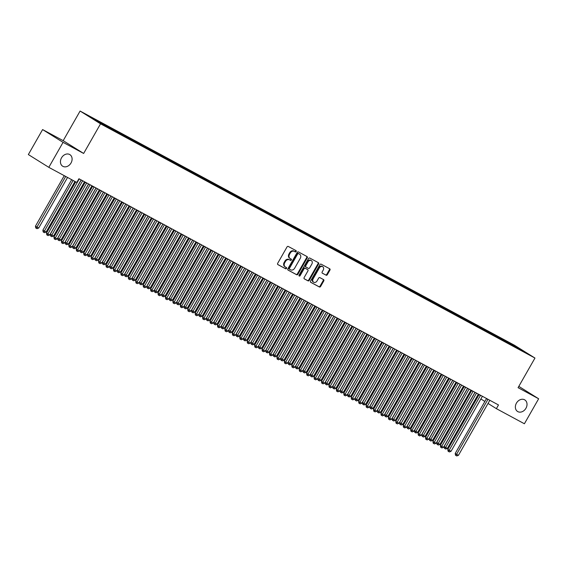 <?xml version="1.0" encoding="UTF-8"?>
<svg xmlns="http://www.w3.org/2000/svg" width="567" height="567" viewBox="0 0 567 567"><rect width="100%" height="100%" fill="white"/><g stroke="black" fill="none" stroke-linecap="round" stroke-linejoin="round"><path stroke-width="0.85" d="M296.165 251.535A0.73 0.581 122 0 0 296.017 250.621L288.263 246.447A1.049 0.829 122 0 0 287.015 246.964L277.688 263.315A1.049 0.829 122 0 0 277.901 264.619L285.648 268.793A0.73 0.581 122 0 0 286.378 267.525L285.371 266.986A3.352 2.651 122 0 1 285.258 266.915A3.352 2.651 122 0 1 284.698 262.819L285.477 261.458A3.352 2.651 122 0 1 289.468 259.806L290.474 260.345A0.73 0.581 122 0 0 291.197 259.076L290.191 258.531A3.352 2.651 122 0 1 290.077 258.467A3.352 2.651 122 0 1 289.517 254.37L290.297 253.002A3.352 2.651 122 0 1 294.287 251.358L295.294 251.897A0.73 0.581 122 0 0 296.165 251.535M289.964 258.389L289.638 258.191A3.352 2.651 122 0 1 289.524 258.12A3.352 2.651 122 0 1 288.964 254.023L289.744 252.662A3.352 2.651 122 0 1 293.734 251.011L294.741 251.55A0.73 0.581 122 0 0 295.613 250.408M277.717 264.47L285.095 268.453A0.73 0.581 122 0 0 285.974 267.305M285.144 266.844L284.818 266.639A3.352 2.651 122 0 1 284.705 266.568A3.352 2.651 122 0 1 284.145 262.471L284.925 261.111A3.352 2.651 122 0 1 288.915 259.459L289.921 259.998A0.73 0.581 122 0 0 290.793 258.857M516.438 403.137A6.825 5.401 122 0 0 517.579 411.486A6.825 5.401 122 0 0 525.949 408.261A6.825 5.401 122 0 0 524.808 399.912A6.825 5.401 122 0 0 516.438 403.137M61.512 157.853A6.825 5.401 122 0 0 62.654 166.202A6.825 5.401 122 0 0 71.024 162.984A6.825 5.401 122 0 0 69.883 154.628A6.825 5.401 122 0 0 61.512 157.853M326.082 275.208A1.049 0.829 122 0 0 327.329 274.69L329.944 270.105A1.049 0.829 122 0 0 329.732 268.801L321.128 264.165A1.049 0.829 122 0 0 319.88 264.676L310.553 281.034A1.049 0.829 122 0 0 310.759 282.338L319.37 286.973A1.049 0.829 122 0 0 320.617 286.463L323.778 280.92A1.049 0.829 122 0 0 323.566 279.616L319.88 277.632A1.049 0.829 122 0 0 318.633 278.142L317.066 280.892A2.8 2.218 122 0 1 313.629 282.217A2.8 2.218 122 0 1 313.161 278.787L319.306 268.021A2.8 2.218 122 0 1 322.743 266.703A2.8 2.218 122 0 1 323.211 270.126L322.184 271.919A1.049 0.829 122 0 0 322.396 273.223L325.529 274.86A1.049 0.829 122 0 0 326.776 274.35L329.392 269.757A1.049 0.829 122 0 0 329.363 268.602M498.492 404.958L78.933 178.747L76.821 182.454L48.812 167.343L63.065 142.352L83.647 153.451L100.543 123.826L534.964 358.053L518.068 387.672L538.65 398.771L524.397 423.762L496.38 408.658L498.492 404.958M307.257 257.872A1.049 0.829 122 0 0 307.052 256.575L298.44 251.932A1.049 0.829 122 0 0 297.193 252.45L287.866 268.801A1.049 0.829 122 0 0 288.079 270.105L296.683 274.747A1.049 0.829 122 0 0 297.93 274.23L307.257 257.872L306.704 257.531A1.049 0.829 122 0 0 306.676 256.376M309.78 258.049L318.392 262.691A1.049 0.829 122 0 1 318.604 263.988L309.27 280.346A1.049 0.829 122 0 1 308.023 280.863L304.344 278.872A1.049 0.829 122 0 1 304.132 277.575L307.916 270.941A1.049 0.829 122 0 0 307.704 269.637L305.259 268.319A1.049 0.829 122 0 0 304.011 268.836L300.071 275.739A0.73 0.581 122 0 1 299.05 275.193L308.533 258.566A1.049 0.829 122 0 1 309.78 258.049M100.543 123.826L80.089 111.047L514.503 345.268L534.964 358.053M98.786 122.373L99.182 121.685L88.509 116.1L107.163 127.051L518.21 348.677M99.182 121.685L104.115 124.513L104.13 125.25M106.185 126.441L106.61 125.69L104.115 124.513M106.61 125.69L111.543 128.518L111.557 129.255M113.613 130.445L114.045 129.701L111.543 128.518M114.045 129.701L118.978 132.529L118.992 133.266M121.047 134.457L121.473 133.706L118.978 132.529M121.473 133.706L126.406 136.534L126.42 137.271M128.475 138.461L128.9 137.71L126.406 136.534M128.9 137.71L133.84 140.538L133.855 141.275M135.91 142.466L136.335 141.715L133.84 140.538M136.335 141.715L141.268 144.55L141.282 145.287M143.338 146.477L143.763 145.726L141.268 144.55M143.763 145.726L148.703 148.554L148.717 149.291M150.765 150.482L151.198 149.731L148.703 148.554M151.198 149.731L156.131 152.558L156.145 153.296M158.2 154.486L158.625 153.735L156.131 152.558M158.625 153.735L163.565 156.563L163.579 157.3M165.628 158.491L166.06 157.746L163.565 156.563M166.06 157.746L170.993 160.574L171.007 161.311M173.063 162.502L173.488 161.751L170.993 160.574M173.488 161.751L178.428 164.579L178.442 165.316M180.49 166.507L180.923 165.755L178.428 164.579M180.923 165.755L185.856 168.583L185.87 169.32M187.925 170.511L188.35 169.767L185.856 168.583M188.35 169.767L193.29 172.595L193.304 173.332M195.353 174.523L195.785 173.771L193.29 172.595M195.785 173.771L200.718 176.599L200.732 177.336M202.788 178.527L203.213 177.776L200.718 176.599M203.213 177.776L208.146 180.604L208.167 181.341M210.215 182.531L210.648 181.78L208.146 180.604M210.648 181.78L215.58 184.615L215.595 185.345M217.65 186.543L218.075 185.792L215.58 184.615M218.075 185.792L223.008 188.62L223.022 189.357M225.078 190.547L225.51 189.796L223.008 188.62M225.51 189.796L230.443 192.624L230.457 193.361M232.513 194.552L232.938 193.801L230.443 192.624M232.938 193.801L237.871 196.629L237.885 197.366M239.94 198.556L240.365 197.812L237.871 196.629M240.365 197.812L245.305 200.64L245.32 201.377M247.375 202.568L247.8 201.817L245.305 200.64M247.8 201.817L252.733 204.644L252.747 205.382M254.803 206.572L255.228 205.821L252.733 204.644M255.228 205.821L260.168 208.649L260.182 209.386M262.23 210.577L262.663 209.825L260.168 208.649M262.663 209.825L267.596 212.66L267.61 213.398M269.665 214.588L270.09 213.837L267.596 212.66M270.09 213.837L275.03 216.665L275.045 217.402M277.093 218.593L277.525 217.841L275.03 216.665M277.525 217.841L282.458 220.669L282.472 221.406M284.528 222.597L284.953 221.846L282.458 220.669M284.953 221.846L289.893 224.681L289.907 225.411M291.955 226.609L292.388 225.857L289.893 224.681M292.388 225.857L297.321 228.685L297.335 229.422M299.39 230.613L299.815 229.862L297.321 228.685M299.815 229.862L304.755 232.69L304.77 233.427M306.818 234.618L307.25 233.866L304.755 232.69M307.25 233.866L312.183 236.694L312.197 237.431M314.253 238.622L314.678 237.878L312.183 236.694M314.678 237.878L319.611 240.706L319.632 241.443M321.68 242.633L322.113 241.882L319.611 240.706M322.113 241.882L327.046 244.71L327.06 245.447M329.115 246.638L329.54 245.887L327.046 244.71M329.54 245.887L334.473 248.715L334.487 249.452M336.543 250.642L336.975 249.891L334.473 248.715M336.975 249.891L341.908 252.726L341.922 253.463M343.978 254.654L344.403 253.903L341.908 252.726M344.403 253.903L349.336 256.731L349.35 257.468M351.405 258.658L351.831 257.907L349.336 256.731M351.831 257.907L356.771 260.735L356.785 261.472M358.84 262.663L359.265 261.911L356.771 260.735M359.265 261.911L364.198 264.739L364.212 265.476M366.268 266.667L366.693 265.923L364.198 264.739M366.693 265.923L371.633 268.751L371.647 269.488M373.696 270.679L374.128 269.927L371.633 268.751M374.128 269.927L379.061 272.755L379.075 273.492M381.13 274.683L381.556 273.932L379.061 272.755M381.556 273.932L386.496 276.76L386.51 277.497M388.558 278.688L388.99 277.936L386.496 276.76M388.99 277.936L393.923 280.771L393.937 281.508M395.993 282.699L396.418 281.948L393.923 280.771M396.418 281.948L401.358 284.776L401.372 285.513M403.421 286.704L403.853 285.952L401.358 284.776M403.853 285.952L408.786 288.78L408.8 289.517M410.855 290.708L411.281 289.957L408.786 288.78M411.281 289.957L416.221 292.792L416.235 293.522M418.283 294.72L418.715 293.968L416.221 292.792M418.715 293.968L423.648 296.796L423.662 297.533M425.718 298.724L426.143 297.973L423.648 296.796M426.143 297.973L431.076 300.801L431.097 301.538M433.145 302.728L433.578 301.977L431.076 300.801M433.578 301.977L438.511 304.805L438.525 305.542M440.58 306.733L441.006 305.989L438.511 304.805M441.006 305.989L445.938 308.817L445.953 309.554M448.008 310.744L448.44 309.993L445.938 308.817M448.44 309.993L453.373 312.821L453.387 313.558M455.443 314.749L455.868 313.998L453.373 312.821M455.868 313.998L460.801 316.825L460.815 317.563M462.87 318.753L463.296 318.002L460.801 316.825M463.296 318.002L468.236 320.837L468.25 321.574M470.305 322.765L470.73 322.013L468.236 320.837M470.73 322.013L475.663 324.841L475.678 325.578M477.733 326.769L478.158 326.018L475.663 324.841M478.158 326.018L483.098 328.846L483.112 329.583M485.168 330.774L485.593 330.022L483.098 328.846M485.593 330.022L490.526 332.85L490.54 333.587M492.595 334.778L493.021 334.034L490.526 332.85M493.021 334.034L497.961 336.862L497.975 337.599M500.023 338.79L500.455 338.038L497.961 336.862M500.455 338.038L505.388 340.866L505.403 341.603M507.458 342.794L507.883 342.043L505.388 340.866M507.883 342.043L518.025 347.677L526.537 353L518.366 348.592M509.846 343.269L509.868 344.176M518.025 347.677L517.508 348.301M502.419 339.264L502.433 340.172M494.984 335.26L495.005 336.167M487.556 331.248L487.57 332.156M480.121 327.244L480.143 328.151M472.694 323.24L472.708 324.147M465.259 319.228L465.28 320.135M457.831 315.224L457.845 316.131M450.404 311.219L450.418 312.126M442.969 307.215L442.99 308.115M435.541 303.203L435.555 304.11M428.106 299.199L428.128 300.106M420.679 295.194L420.693 296.102M413.244 291.183L413.265 292.09M405.816 287.178L405.83 288.086M398.381 283.174L398.403 284.081M390.954 279.17L390.968 280.07M383.519 275.158L383.54 276.065M376.091 271.154L376.105 272.061M368.656 267.149L368.678 268.056M361.229 263.138L361.243 264.045M353.794 259.133L353.815 260.04M346.366 255.129L346.38 256.036M338.931 251.117L338.953 252.024M331.504 247.113L331.525 248.02M324.076 243.108L324.09 244.016M316.641 239.104L316.662 240.004M309.213 235.092L309.228 236M301.779 231.088L301.8 231.995M294.351 227.083L294.365 227.991M286.916 223.072L286.937 223.979M279.488 219.068L279.503 219.975M272.054 215.063L272.075 215.97M264.626 211.052L264.64 211.959M257.191 207.047L257.212 207.954M249.763 203.043L249.778 203.95M242.329 199.038L242.35 199.945M234.901 195.027L234.915 195.934M227.466 191.022L227.487 191.93M220.039 187.018L220.06 187.925M212.611 183.006L212.625 183.914M205.176 179.002L205.197 179.909M197.748 174.997L197.763 175.905M190.314 170.993L190.335 171.893M182.886 166.981L182.9 167.889M175.451 162.977L175.472 163.884M168.023 158.973L168.038 159.88M160.589 154.961L160.61 155.868M153.161 150.957L153.175 151.864M145.726 146.952L145.747 147.859M138.298 142.941L138.313 143.848M130.864 138.936L130.885 139.843M123.436 134.932L123.45 135.839M116.001 130.927L116.022 131.827M108.573 126.916L108.595 127.823M101.146 122.911L101.16 123.649M476.975 396.539L477.697 396.992M480.873 398.97L484.863 401.464M488.038 403.449L496.38 408.658M538.65 398.771L518.805 386.375M83.647 153.451L63.192 140.666L42.603 129.574L63.065 142.352M42.603 129.574L28.35 154.564L48.812 167.343M63.192 140.666L80.089 111.047M96.681 120.509L96.695 121.218M287.894 269.956L296.13 274.4A1.049 0.829 122 0 0 297.377 273.882L306.704 257.531M298.518 253.633A0.73 0.581 122 0 0 297.647 253.995L289.453 268.354A0.73 0.581 122 0 0 289.602 269.268L290.658 269.835A3.352 2.651 122 0 0 294.656 268.184L300.255 258.375A3.352 2.651 122 0 0 299.695 254.271A3.352 2.651 122 0 0 299.574 254.207L297.966 253.293A0.73 0.581 122 0 0 297.094 253.655L297.647 253.995M289.553 269.233L289.05 268.921A0.73 0.581 122 0 1 288.901 268.007L297.094 253.655M299.248 254.002A3.352 2.651 122 0 0 299.142 253.931A3.352 2.651 122 0 0 299.022 253.86L299.574 254.207M297.966 253.293L299.022 253.86M304.16 278.73L307.47 280.516A1.049 0.829 122 0 0 308.717 279.999L318.052 263.641A1.049 0.829 122 0 0 318.023 262.486M307.222 269.339A1.049 0.829 122 0 0 307.151 269.29L304.706 267.971A1.049 0.829 122 0 0 303.458 268.489L299.518 275.392L300.071 275.739M298.965 275.81A0.73 0.581 122 0 0 299.518 275.392M311.843 264.059A2.8 2.218 122 0 0 311.375 260.629A2.8 2.218 122 0 0 307.938 261.954L305.776 265.746A1.049 0.829 122 0 0 305.982 267.05L308.427 268.368A1.049 0.829 122 0 0 309.674 267.851L311.843 264.059M311.375 260.629L310.822 260.288A2.8 2.218 122 0 0 307.385 261.607L307.938 261.954M305.911 267L305.429 266.703A1.049 0.829 122 0 1 305.223 265.399L307.385 261.607M322.212 273.074L325.529 274.86M322.743 266.703L322.191 266.355A2.8 2.218 122 0 0 318.753 267.674L319.306 268.021M313.629 282.217L313.076 281.87A2.8 2.218 122 0 1 312.608 278.447L318.753 267.674M310.574 282.189L318.817 286.633A1.049 0.829 122 0 0 320.064 286.115L323.225 280.573A1.049 0.829 122 0 0 323.197 279.418M64.255 175.671L35.452 226.176L36.834 227.041L38.691 228.04L67.544 177.45M65.687 176.443L36.288 228.281L35.735 227.941L35.452 226.176M38.691 228.04L37.032 228.685L36.288 228.281M75.73 181.858L46.508 233.087L47.89 233.951L79.146 179.151A1.063 0.843 122 0 0 79.252 178.917M49.747 234.951L48.089 235.596L47.344 235.192L47.89 233.951L49.747 234.951L81.003 180.15A1.063 0.843 122 0 1 81.152 179.945M47.344 235.192L46.792 234.844L46.508 233.087M71.683 179.682L42.879 230.181L46.118 232.045L74.979 181.454M73.122 180.455L43.723 232.293L43.17 231.946L42.879 230.181M46.118 232.045L44.46 232.69L43.723 232.293M81.23 179.987L50.314 234.185L53.553 236.056L84.518 181.759M82.662 180.76L51.15 236.297L50.598 235.95L50.314 234.185M53.553 236.056L51.895 236.694L51.15 236.297M86.581 183.155L85.199 182.29L53.943 237.091L55.325 237.956L86.581 183.155A1.063 0.843 122 0 0 86.68 182.921M57.182 238.955L55.523 239.6L54.779 239.196L55.325 237.956L57.182 238.955L88.438 184.155A1.063 0.843 122 0 1 88.587 183.949M54.779 239.196L54.226 238.856L53.943 237.091M94.009 187.16L92.627 186.295L61.371 241.095L62.753 241.96L94.009 187.16A1.063 0.843 122 0 0 94.115 186.933M64.61 242.959L62.951 243.604L62.207 243.208L62.753 241.96L64.61 242.959L95.866 188.166A1.063 0.843 122 0 1 96.014 187.953M62.207 243.208L61.654 242.86L61.371 241.095M88.658 183.992L57.742 238.197L60.981 240.061L91.953 185.763M90.096 184.764L58.578 240.302L58.025 239.954L57.742 238.197M60.981 240.061L59.322 240.706L58.578 240.302M96.092 187.996L65.177 242.201L66.559 243.066L68.416 244.065L99.381 189.775M97.524 188.768L66.013 244.313L65.46 243.966L65.177 242.201M68.416 244.065L66.757 244.71L66.013 244.313M101.443 191.171L100.061 190.306L68.798 245.107L70.188 245.965L101.443 191.171A1.063 0.843 122 0 0 101.543 190.937M72.044 246.971L70.386 247.616L69.642 247.212L70.188 245.965L72.044 246.971L103.3 192.17A1.063 0.843 122 0 1 103.442 191.965M69.642 247.212L69.089 246.865L68.798 245.107M108.871 195.176L107.489 194.311L76.233 249.111L77.615 249.976L108.871 195.176A1.063 0.843 122 0 0 108.977 194.942M79.472 250.975L77.814 251.62L77.069 251.216L77.615 249.976L79.472 250.975L110.728 196.175A1.063 0.843 122 0 1 110.877 195.969M77.069 251.216L76.517 250.876L76.233 249.111M103.52 192L72.604 246.206L75.843 248.077L106.816 193.779M104.959 192.78L73.441 248.318L72.888 247.97L72.604 246.206M75.843 248.077L74.185 248.715L73.441 248.318M116.306 199.18L114.924 198.315L83.661 253.116L85.043 253.981L116.306 199.18A1.063 0.843 122 0 0 116.405 198.953M86.907 254.98L85.248 255.625L84.504 255.228L85.043 253.981L86.907 254.98L118.163 200.179A1.063 0.843 122 0 1 118.305 199.974M84.504 255.228L83.951 254.881L83.661 253.116M110.955 196.012L80.039 250.217L83.278 252.081L114.243 197.784M112.386 196.784L80.875 252.322L80.323 251.975L80.039 250.217M83.278 252.081L81.62 252.726L80.875 252.322M123.734 203.184L122.352 202.327L91.096 257.12L92.478 257.985L123.734 203.184A1.063 0.843 122 0 0 123.84 202.958M94.335 258.991L92.676 259.629L91.932 259.232L92.478 257.985L94.335 258.991L125.59 204.191A1.063 0.843 122 0 1 125.739 203.978M91.932 259.232L91.379 258.885L91.096 257.12M118.383 200.016L87.467 254.222L90.706 256.086L121.678 201.788M119.821 200.789L88.303 256.327L87.75 255.986L87.467 254.222M90.706 256.086L89.047 256.731L88.303 256.327M125.817 204.021L94.895 258.226L96.284 259.091L98.141 260.09L129.106 205.8M127.249 204.793L95.738 260.338L95.185 259.991L94.895 258.226M98.141 260.09L96.482 260.735L95.738 260.338M133.245 208.032L102.329 262.238L105.568 264.102L136.541 209.804M134.684 208.805L103.166 264.342L102.613 263.995L102.329 262.238M105.568 264.102L103.91 264.746L103.166 264.342M140.68 212.037L109.757 266.242L111.139 267.107L113.003 268.106L143.968 213.809M142.111 212.809L110.6 268.347L110.048 268.007L109.757 266.242M113.003 268.106L111.345 268.751L110.6 268.347M148.107 216.041L117.192 270.246L118.574 271.111L120.431 272.11L151.403 217.82M149.539 216.814L118.028 272.358L117.475 272.011L117.192 270.246M120.431 272.11L118.772 272.755L118.028 272.358M155.542 220.053L124.62 274.251L127.866 276.122L158.831 221.825M156.974 220.825L125.463 276.363L124.91 276.016L124.62 274.251M127.866 276.122L126.207 276.76L125.463 276.363M162.97 224.057L132.054 278.262L135.293 280.126L166.266 225.829M164.402 224.83L132.891 280.367L132.338 280.02L132.054 278.262M135.293 280.126L133.635 280.771L132.891 280.367M170.405 228.062L139.482 282.267L140.864 283.131L142.721 284.131L173.693 229.841M171.836 228.834L140.325 284.372L139.773 284.032L139.482 282.267M142.721 284.131L141.063 284.776L140.325 284.372M177.832 232.066L146.917 286.271L148.299 287.136L150.156 288.135L181.121 233.845M179.264 232.846L147.753 288.383L147.2 288.036L146.917 286.271M150.156 288.135L148.497 288.78L147.753 288.383M185.26 236.078L154.344 290.283L157.583 292.147L188.556 237.849M186.699 236.85L155.188 292.388L154.635 292.04L154.344 290.283M157.583 292.147L155.925 292.792L155.188 292.388M192.695 240.082L161.779 294.287L163.161 295.152L165.018 296.151L195.984 241.854M194.127 240.855L162.616 296.392L162.063 296.052L161.779 294.287M165.018 296.151L163.36 296.796L162.616 296.392M200.123 244.086L169.207 298.292L170.589 299.156L172.446 300.156L203.418 245.865M201.561 244.859L170.043 300.404L169.49 300.056L169.207 298.292M172.446 300.156L170.787 300.801L170.043 300.404M207.557 248.098L176.642 302.296L179.881 304.167L210.846 249.87M208.989 248.87L177.478 304.408L176.925 304.061L176.642 302.296M179.881 304.167L178.222 304.805L177.478 304.408M214.985 252.102L184.069 306.308L187.308 308.172L218.281 253.874M216.424 252.875L184.906 308.413L184.353 308.072L184.069 306.308M187.308 308.172L185.65 308.817L184.906 308.413M222.42 256.107L191.504 310.312L192.886 311.177L194.743 312.176L225.709 257.886M223.852 256.879L192.341 312.424L191.788 312.077L191.504 310.312M194.743 312.176L193.085 312.821L192.341 312.424M229.848 260.111L198.932 314.316L202.171 316.188L233.143 261.89M231.286 260.891L199.768 316.429L199.215 316.081L198.932 314.316M202.171 316.188L200.512 316.825L199.768 316.429M237.282 264.123L206.36 318.328L207.749 319.193L209.606 320.192L240.571 265.895M238.714 264.895L207.203 320.433L206.65 320.086L206.36 318.328M209.606 320.192L207.947 320.837L207.203 320.433M244.71 268.127L213.794 322.332L217.033 324.196L248.006 269.899M246.149 268.9L214.631 324.437L214.078 324.097L213.794 322.332M217.033 324.196L215.375 324.841L214.631 324.437M252.145 272.132L221.222 326.337L222.604 327.202L224.468 328.201L255.433 273.911M253.577 272.904L222.066 328.449L221.513 328.102L221.222 326.337M224.468 328.201L222.81 328.846L222.066 328.449M259.573 276.143L228.657 330.348L231.896 332.212L262.868 277.915M261.004 276.916L229.493 332.453L228.94 332.106L228.657 330.348M231.896 332.212L230.237 332.857L229.493 332.453M267.007 280.148L236.085 334.353L237.467 335.217L239.331 336.217L270.296 281.919M268.439 280.92L236.928 336.458L236.375 336.118L236.085 334.353M239.331 336.217L237.672 336.862L236.928 336.458M274.435 284.152L243.519 338.357L244.901 339.222L246.758 340.221L277.731 285.931M275.867 284.925L244.356 340.469L243.803 340.122L243.519 338.357M246.758 340.221L245.1 340.866L244.356 340.469M281.87 288.164L250.947 342.362L254.186 344.233L285.158 289.935M283.302 288.936L251.791 344.474L251.238 344.126L250.947 342.362M254.186 344.233L252.528 344.871L251.791 344.474M289.298 292.168L258.382 346.373L259.764 347.238L261.621 348.237L292.586 293.94M290.729 292.941L259.218 348.478L258.665 348.131L258.382 346.373M261.621 348.237L259.962 348.882L259.218 348.478M296.725 296.172L265.81 350.378L267.192 351.242L269.049 352.242L300.021 297.951M298.164 296.945L266.653 352.49L266.1 352.142L265.81 350.378M269.049 352.242L267.39 352.887L266.653 352.49M304.16 300.177L273.244 354.382L274.626 355.247L276.483 356.246L307.449 301.956M305.592 300.957L274.081 356.494L273.528 356.147L273.244 354.382M276.483 356.246L274.825 356.891L274.081 356.494M311.588 304.188L280.672 358.394L283.911 360.258L314.883 305.96M313.027 304.961L281.508 360.499L280.956 360.151L280.672 358.394M283.911 360.258L282.253 360.903L281.508 360.499M319.023 308.193L288.107 362.398L289.489 363.263L291.346 364.262L322.311 309.965M320.454 308.965L288.943 364.503L288.39 364.163L288.107 362.398M291.346 364.262L289.687 364.907L288.943 364.503M326.45 312.197L295.535 366.402L296.917 367.267L298.774 368.267L329.746 313.976M327.889 312.97L296.371 368.515L295.818 368.167L295.535 366.402M298.774 368.267L297.115 368.911L296.371 368.515M333.885 316.209L302.969 370.414L306.208 372.278L337.174 317.981M335.317 316.981L303.806 372.519L303.253 372.172L302.969 370.414M306.208 372.278L304.55 372.923L303.806 372.519M341.313 320.213L310.397 374.418L313.636 376.282L344.608 321.985M342.752 320.986L311.233 376.523L310.681 376.183L310.397 374.418M313.636 376.282L311.978 376.927L311.233 376.523M348.748 324.218L317.832 378.423L319.214 379.288L321.071 380.287L352.036 325.997M350.179 324.99L318.668 380.535L318.115 380.188L317.832 378.423M321.071 380.287L319.412 380.932L318.668 380.535M356.175 328.229L325.26 382.427L328.499 384.298L359.471 330.001M357.614 329.002L326.096 384.539L325.543 384.192L325.26 382.427M328.499 384.298L326.84 384.936L326.096 384.539M363.61 332.234L332.687 386.439L334.069 387.304L335.933 388.303L366.899 334.006M365.042 333.006L333.531 388.544L332.978 388.197L332.687 386.439M335.933 388.303L334.275 388.948L333.531 388.544M371.038 336.238L340.122 390.443L341.504 391.308L343.361 392.307L374.333 338.017M372.476 337.011L340.958 392.548L340.406 392.208L340.122 390.443M343.361 392.307L341.703 392.952L340.958 392.548M378.472 340.243L347.55 394.448L348.932 395.312L350.796 396.312L381.761 342.021M379.904 341.015L348.393 396.56L347.84 396.213L347.55 394.448M350.796 396.312L349.137 396.957L348.393 396.56M385.9 344.254L354.985 398.459L358.224 400.323L389.196 346.026M387.332 345.027L355.821 400.564L355.268 400.217L354.985 398.459M358.224 400.323L356.565 400.968L355.821 400.564M131.168 207.196L129.786 206.331L98.523 261.132L99.905 261.997L131.168 207.196A1.063 0.843 122 0 0 131.268 206.962M101.769 262.996L100.111 263.641L99.367 263.237L99.905 261.997L101.769 262.996L133.025 208.195A1.063 0.843 122 0 1 133.167 207.99M99.367 263.237L98.814 262.897L98.523 261.132M138.596 211.2L137.214 210.336L105.958 265.136L107.34 266.001L138.596 211.2A1.063 0.843 122 0 0 138.702 210.974M109.197 267L107.539 267.645L106.794 267.248L107.34 266.001L109.197 267L140.453 212.2A1.063 0.843 122 0 1 140.602 211.994M106.794 267.248L106.242 266.901L105.958 265.136M146.031 215.205L144.642 214.34L113.386 269.141L114.768 270.005L146.031 215.205A1.063 0.843 122 0 0 146.13 214.978M116.625 271.012L114.966 271.65L114.229 271.253L114.768 270.005L116.625 271.012L147.888 216.211A1.063 0.843 122 0 1 148.03 215.999M114.229 271.253L113.676 270.906L113.386 269.141M153.459 219.216L152.076 218.352L120.821 273.152L122.203 274.017L153.459 219.216A1.063 0.843 122 0 0 153.565 218.982M124.06 275.016L122.401 275.661L121.657 275.257L122.203 274.017L124.06 275.016L155.315 220.216A1.063 0.843 122 0 1 155.464 220.01M121.657 275.257L121.104 274.91L120.821 273.152M160.886 223.221L159.504 222.356L128.248 277.157L129.63 278.021L160.886 223.221A1.063 0.843 122 0 0 160.993 222.987M131.487 279.021L129.829 279.666L129.092 279.262L129.63 278.021L131.487 279.021L162.75 224.22A1.063 0.843 122 0 1 162.892 224.015M129.092 279.262L128.539 278.921L128.248 277.157M168.321 227.225L166.939 226.361L135.683 281.161L137.065 282.026L168.321 227.225A1.063 0.843 122 0 0 168.427 226.998M138.922 283.025L137.264 283.67L136.519 283.273L137.065 282.026L138.922 283.025L170.178 228.232A1.063 0.843 122 0 1 170.327 228.019M136.519 283.273L135.967 282.926L135.683 281.161M175.749 231.237L174.367 230.372L143.111 285.173L144.493 286.03L175.749 231.237A1.063 0.843 122 0 0 175.855 231.003M146.35 287.037L144.691 287.682L143.947 287.278L144.493 286.03L146.35 287.037L177.613 232.236A1.063 0.843 122 0 1 177.755 232.031M143.947 287.278L143.394 286.93L143.111 285.173M183.184 235.241L181.801 234.377L150.546 289.177L151.928 290.042L183.184 235.241A1.063 0.843 122 0 0 183.29 235.007M153.785 291.041L152.126 291.686L151.382 291.282L151.928 290.042L153.785 291.041L185.04 236.241A1.063 0.843 122 0 1 185.189 236.035M151.382 291.282L150.829 290.942L150.546 289.177M190.611 239.246L189.229 238.381L157.973 293.182L159.355 294.046L190.611 239.246A1.063 0.843 122 0 0 190.718 239.019M161.212 295.046L159.554 295.69L158.81 295.294L159.355 294.046L161.212 295.046L192.468 240.245A1.063 0.843 122 0 1 192.617 240.039M158.81 295.294L158.257 294.946L157.973 293.182M198.046 243.25L196.664 242.392L165.408 297.186L166.79 298.051L198.046 243.25A1.063 0.843 122 0 0 198.145 243.023M168.647 299.057L166.989 299.695L166.244 299.298L166.79 298.051L168.647 299.057L199.903 244.257A1.063 0.843 122 0 1 200.052 244.044M166.244 299.298L165.692 298.951L165.408 297.186M205.474 247.262L204.092 246.397L172.836 301.197L174.218 302.062L205.474 247.262A1.063 0.843 122 0 0 205.58 247.028M176.075 303.062L174.416 303.706L173.672 303.302L174.218 302.062L176.075 303.062L207.331 248.261A1.063 0.843 122 0 1 207.479 248.055M173.672 303.302L173.119 302.955L172.836 301.197M212.908 251.266L211.526 250.401L180.271 305.202L181.653 306.067L212.908 251.266A1.063 0.843 122 0 0 213.008 251.032M183.51 307.066L181.851 307.711L181.107 307.314L181.653 306.067L183.51 307.066L214.765 252.265A1.063 0.843 122 0 1 214.907 252.06M181.107 307.314L180.554 306.967L180.271 305.202M220.336 255.27L218.954 254.406L187.698 309.206L189.08 310.071L220.336 255.27A1.063 0.843 122 0 0 220.443 255.044M190.937 311.07L189.279 311.715L188.535 311.318L189.08 310.071L190.937 311.07L222.193 256.277A1.063 0.843 122 0 1 222.342 256.064M188.535 311.318L187.982 310.971L187.698 309.206M227.771 259.282L226.389 258.417L195.126 313.218L196.508 314.075L227.771 259.282A1.063 0.843 122 0 0 227.87 259.048M198.372 315.082L196.714 315.727L195.969 315.323L196.508 314.075L198.372 315.082L229.628 260.281A1.063 0.843 122 0 1 229.77 260.076M195.969 315.323L195.417 314.976L195.126 313.218M235.199 263.286L233.817 262.422L202.561 317.222L203.943 318.087L235.199 263.286A1.063 0.843 122 0 0 235.305 263.053M205.8 319.086L204.141 319.731L203.397 319.327L203.943 318.087L205.8 319.086L237.056 264.286A1.063 0.843 122 0 1 237.204 264.08M203.397 319.327L202.844 318.987L202.561 317.222M242.633 267.291L241.251 266.426L209.988 321.227L211.371 322.091L242.633 267.291A1.063 0.843 122 0 0 242.733 267.064M213.235 323.091L211.576 323.736L210.832 323.339L211.371 322.091L213.235 323.091L244.49 268.29A1.063 0.843 122 0 1 244.632 268.085M210.832 323.339L210.279 322.992L209.988 321.227M250.061 271.295L248.679 270.438L217.423 325.231L218.805 326.096L250.061 271.295A1.063 0.843 122 0 0 250.167 271.069M220.662 327.102L219.004 327.747L218.26 327.343L218.805 326.096L220.662 327.102L251.918 272.302A1.063 0.843 122 0 1 252.067 272.096M218.26 327.343L217.707 326.996L217.423 325.231M257.496 275.307L256.114 274.442L224.851 329.243L226.233 330.107L257.496 275.307A1.063 0.843 122 0 0 257.595 275.073M228.09 331.107L226.431 331.752L225.694 331.348L226.233 330.107L228.09 331.107L259.353 276.306A1.063 0.843 122 0 1 259.495 276.101M225.694 331.348L225.142 331.008L224.851 329.243M264.924 279.311L263.542 278.447L232.286 333.247L233.668 334.112L264.924 279.311A1.063 0.843 122 0 0 265.03 279.084M235.525 335.111L233.866 335.756L233.122 335.359L233.668 334.112L235.525 335.111L266.781 280.311A1.063 0.843 122 0 1 266.929 280.105M233.122 335.359L232.569 335.012L232.286 333.247M272.351 283.316L270.969 282.451L239.713 337.252L241.095 338.116L272.351 283.316A1.063 0.843 122 0 0 272.458 283.089M242.952 339.123L241.294 339.761L240.557 339.364L241.095 338.116L242.952 339.123L274.215 284.322A1.063 0.843 122 0 1 274.357 284.11M240.557 339.364L240.004 339.016L239.713 337.252M279.786 287.327L278.404 286.463L247.148 341.263L248.53 342.128L279.786 287.327A1.063 0.843 122 0 0 279.892 287.093M250.387 343.127L248.729 343.772L247.985 343.368L248.53 342.128L250.387 343.127L281.643 288.327A1.063 0.843 122 0 1 281.792 288.121M247.985 343.368L247.432 343.021L247.148 341.263M287.214 291.332L285.832 290.467L254.576 345.268L255.958 346.132L287.214 291.332A1.063 0.843 122 0 0 287.32 291.098M257.815 347.132L256.156 347.777L255.419 347.373L255.958 346.132L257.815 347.132L289.078 292.331A1.063 0.843 122 0 1 289.22 292.125M255.419 347.373L254.859 347.032L254.576 345.268M294.649 295.336L293.267 294.471L262.011 349.272L263.393 350.137L294.649 295.336A1.063 0.843 122 0 0 294.755 295.109M265.25 351.136L263.591 351.781L262.847 351.384L263.393 350.137L265.25 351.136L296.506 296.343A1.063 0.843 122 0 1 296.654 296.13M262.847 351.384L262.294 351.037L262.011 349.272M302.076 299.348L300.694 298.483L269.438 353.284L270.82 354.141L302.076 299.348A1.063 0.843 122 0 0 302.183 299.114M272.677 355.148L271.019 355.793L270.275 355.389L270.82 354.141L272.677 355.148L303.933 300.347A1.063 0.843 122 0 1 304.082 300.141M270.275 355.389L269.722 355.041L269.438 353.284M309.511 303.352L308.129 302.487L276.873 357.288L278.255 358.153L309.511 303.352A1.063 0.843 122 0 0 309.61 303.118M280.112 359.152L278.454 359.797L277.71 359.393L278.255 358.153L280.112 359.152L311.368 304.351A1.063 0.843 122 0 1 311.517 304.146M277.71 359.393L277.157 359.053L276.873 357.288M316.939 307.357L315.557 306.492L284.301 361.292L285.683 362.157L316.939 307.357A1.063 0.843 122 0 0 317.045 307.13M287.54 363.156L285.881 363.801L285.137 363.404L285.683 362.157L287.54 363.156L318.796 308.356A1.063 0.843 122 0 1 318.945 308.15M285.137 363.404L284.584 363.057L284.301 361.292M324.374 311.361L322.992 310.503L291.736 365.297L293.118 366.162L324.374 311.361A1.063 0.843 122 0 0 324.473 311.134M294.975 367.168L293.316 367.806L292.572 367.409L293.118 366.162L294.975 367.168L326.231 312.367A1.063 0.843 122 0 1 326.372 312.155M292.572 367.409L292.019 367.062L291.736 365.297M331.801 315.372L330.419 314.508L299.163 369.308L300.545 370.173L331.801 315.372A1.063 0.843 122 0 0 331.908 315.139M302.402 371.172L300.744 371.817L300 371.413L300.545 370.173L302.402 371.172L333.658 316.372A1.063 0.843 122 0 1 333.807 316.166M300 371.413L299.447 371.066L299.163 369.308M339.236 319.377L337.854 318.512L306.591 373.313L307.98 374.177L339.236 319.377A1.063 0.843 122 0 0 339.335 319.15M309.837 375.177L308.179 375.822L307.434 375.425L307.98 374.177L309.837 375.177L341.093 320.376A1.063 0.843 122 0 1 341.235 320.171M307.434 375.425L306.882 375.078L306.591 373.313M346.664 323.381L345.282 322.517L314.026 377.317L315.408 378.182L346.664 323.381A1.063 0.843 122 0 0 346.77 323.155M317.265 379.188L315.606 379.826L314.862 379.429L315.408 378.182L317.265 379.188L348.521 324.388A1.063 0.843 122 0 1 348.67 324.175M314.862 379.429L314.309 379.082L314.026 377.317M354.099 327.393L352.717 326.528L321.454 381.329L322.836 382.186L354.099 327.393A1.063 0.843 122 0 0 354.198 327.159M324.7 383.193L323.041 383.838L322.297 383.434L322.836 382.186L324.7 383.193L355.956 328.392A1.063 0.843 122 0 1 356.097 328.187M322.297 383.434L321.744 383.086L321.454 381.329M361.526 331.397L360.144 330.533L328.888 385.333L330.27 386.198L361.526 331.397A1.063 0.843 122 0 0 361.633 331.163M332.127 387.197L330.469 387.842L329.725 387.438L330.27 386.198L332.127 387.197L363.383 332.397A1.063 0.843 122 0 1 363.532 332.191M329.725 387.438L329.172 387.098L328.888 385.333M368.961 335.402L367.579 334.537L336.316 389.338L337.698 390.202L368.961 335.402A1.063 0.843 122 0 0 369.06 335.175M339.555 391.202L337.897 391.847L337.159 391.45L337.698 390.202L339.555 391.202L370.818 336.408A1.063 0.843 122 0 1 370.96 336.196M337.159 391.45L336.607 391.102L336.316 389.338M376.389 339.406L375.007 338.549L343.751 393.349L345.133 394.207L376.389 339.406A1.063 0.843 122 0 0 376.495 339.179M346.99 395.213L345.331 395.858L344.587 395.454L345.133 394.207L346.99 395.213L378.246 340.413A1.063 0.843 122 0 1 378.395 340.207M344.587 395.454L344.034 395.107L343.751 393.349M383.824 343.418L382.434 342.553L351.179 397.354L352.561 398.218L383.824 343.418A1.063 0.843 122 0 0 383.923 343.184M354.418 399.218L352.759 399.863L352.022 399.459L352.561 398.218L354.418 399.218L385.68 344.417A1.063 0.843 122 0 1 385.822 344.212M352.022 399.459L351.469 399.118L351.179 397.354M391.251 347.422L389.869 346.557L358.613 401.358L359.995 402.223L391.251 347.422A1.063 0.843 122 0 0 391.358 347.195M361.852 403.222L360.194 403.867L359.45 403.47L359.995 402.223L361.852 403.222L393.108 348.422A1.063 0.843 122 0 1 393.257 348.216M359.45 403.47L358.897 403.123L358.613 401.358M398.679 351.427L397.297 350.569L366.041 405.362L367.423 406.227L398.679 351.427A1.063 0.843 122 0 0 398.785 351.2M369.28 407.234L367.622 407.871L366.884 407.475L367.423 406.227L369.28 407.234L400.543 352.433A1.063 0.843 122 0 1 400.685 352.22M366.884 407.475L366.332 407.127L366.041 405.362M393.335 348.258L362.412 402.464L363.794 403.328L365.651 404.328L396.624 350.03M394.767 349.031L363.256 404.569L362.703 404.228L362.412 402.464M365.651 404.328L363.993 404.973L363.256 404.569M406.114 355.438L404.732 354.573L373.476 409.374L374.858 410.239L406.114 355.438A1.063 0.843 122 0 0 406.22 355.204M376.715 411.238L375.056 411.883L374.312 411.479L374.858 410.239L376.715 411.238L407.971 356.437A1.063 0.843 122 0 1 408.12 356.232M374.312 411.479L373.759 411.132L373.476 409.374M400.763 352.263L369.847 406.468L371.229 407.333L373.086 408.332L404.051 354.042M402.194 353.035L370.683 408.58L370.131 408.233L369.847 406.468M373.086 408.332L371.428 408.977L370.683 408.58M413.541 359.443L412.159 358.578L380.904 413.378L382.286 414.243L413.541 359.443A1.063 0.843 122 0 0 413.648 359.209M384.142 415.242L382.484 415.887L381.74 415.483L382.286 414.243L384.142 415.242L415.398 360.442A1.063 0.843 122 0 1 415.547 360.236M381.74 415.483L381.187 415.143L380.904 413.378M408.197 356.274L377.275 410.473L380.514 412.344L411.486 358.046M409.629 357.047L378.118 412.585L377.565 412.237L377.275 410.473M380.514 412.344L378.855 412.982L378.118 412.585M420.976 363.447L419.594 362.582L388.338 417.383L389.72 418.248L420.976 363.447A1.063 0.843 122 0 0 421.075 363.22M391.577 419.247L389.919 419.892L389.175 419.495L389.72 418.248L391.577 419.247L422.833 364.453A1.063 0.843 122 0 1 422.982 364.241M389.175 419.495L388.622 419.148L388.338 417.383M415.625 360.279L384.709 414.484L386.092 415.349L387.948 416.348L418.914 362.051M417.057 361.051L385.546 416.589L384.993 416.242L384.709 414.484M387.948 416.348L386.29 416.993L385.546 416.589M428.404 367.459L427.022 366.594L395.766 421.394L397.148 422.252L428.404 367.459A1.063 0.843 122 0 0 428.51 367.225M399.005 423.258L397.347 423.903L396.602 423.499L397.148 422.252L399.005 423.258L430.261 368.458A1.063 0.843 122 0 1 430.41 368.252M396.602 423.499L396.049 423.152L395.766 421.394M423.053 364.283L392.137 418.489L393.519 419.353L395.376 420.353L426.349 366.062M424.492 365.056L392.974 420.601L392.421 420.253L392.137 418.489M395.376 420.353L393.718 420.998L392.974 420.601M435.839 371.463L434.457 370.598L403.201 425.399L404.583 426.264L435.839 371.463A1.063 0.843 122 0 0 435.938 371.229M406.44 427.263L404.781 427.908L404.037 427.504L404.583 426.264L406.44 427.263L437.696 372.462A1.063 0.843 122 0 1 437.837 372.257M404.037 427.504L403.484 427.164L403.201 425.399M430.488 368.288L399.572 422.493L402.811 424.364L433.776 370.067M431.919 369.067L400.408 424.605L399.855 424.258L399.572 422.493M402.811 424.364L401.152 425.002L400.408 424.605M443.266 375.467L441.884 374.603L410.628 429.403L412.011 430.268L443.266 375.467A1.063 0.843 122 0 0 443.373 375.241M413.867 431.267L412.209 431.912L411.465 431.515L412.011 430.268L413.867 431.267L445.123 376.467A1.063 0.843 122 0 1 445.272 376.261M411.465 431.515L410.912 431.168L410.628 429.403M437.915 372.299L407 426.504L410.239 428.368L441.211 374.071M439.354 373.072L407.836 428.609L407.283 428.262L407 426.504M410.239 428.368L408.58 429.013L407.836 428.609M450.701 379.472L449.319 378.614L418.056 433.408L419.445 434.272L450.701 379.472A1.063 0.843 122 0 0 450.8 379.245M421.302 435.279L419.644 435.917L418.9 435.52L419.445 434.272L421.302 435.279L452.558 380.478A1.063 0.843 122 0 1 452.7 380.266M418.9 435.52L418.347 435.173L418.056 433.408M445.35 376.304L414.434 430.509L415.817 431.374L417.673 432.373L448.639 378.076M446.782 377.076L415.271 432.614L414.718 432.274L414.434 430.509M417.673 432.373L416.015 433.018L415.271 432.614M458.129 383.483L456.747 382.619L425.491 437.419L426.873 438.284L458.129 383.483A1.063 0.843 122 0 0 458.235 383.249M428.73 439.283L427.071 439.928L426.327 439.524L426.873 438.284L428.73 439.283L459.986 384.483A1.063 0.843 122 0 1 460.135 384.277M426.327 439.524L425.774 439.184L425.491 437.419M452.778 380.308L421.862 434.513L423.244 435.378L425.101 436.377L456.074 382.087M454.217 381.081L422.698 436.625L422.146 436.278L421.862 434.513M425.101 436.377L423.443 437.022L422.698 436.625M465.564 387.488L464.182 386.623L432.919 441.424L434.301 442.288L465.564 387.488A1.063 0.843 122 0 0 465.663 387.261M436.165 443.288L434.506 443.933L433.762 443.536L434.301 442.288L436.165 443.288L467.421 388.487A1.063 0.843 122 0 1 467.562 388.282M433.762 443.536L433.209 443.188L432.919 441.424M460.213 384.32L429.297 438.525L432.536 440.389L463.501 386.092M461.644 385.092L430.133 440.63L429.58 440.283L429.297 438.525M432.536 440.389L430.877 441.034L430.133 440.63M472.991 391.492L471.609 390.628L440.353 445.428L441.736 446.293L472.991 391.492A1.063 0.843 122 0 0 473.098 391.265M443.592 447.299L441.934 447.937L441.19 447.54L441.736 446.293L443.592 447.299L474.848 392.499A1.063 0.843 122 0 1 474.997 392.286M441.19 447.54L440.637 447.193L440.353 445.428M467.64 388.324L436.725 442.529L439.964 444.393L470.936 390.096M469.079 389.097L437.561 444.634L437.008 444.294L436.725 442.529M439.964 444.393L438.305 445.038L437.561 444.634M480.426 395.504L479.044 394.639L447.781 449.44L449.163 450.304L480.426 395.504A1.063 0.843 122 0 0 480.525 395.27M451.027 451.304L449.369 451.949L448.625 451.545L449.163 450.304L451.027 451.304L482.283 396.503A1.063 0.843 122 0 1 482.425 396.298M448.625 451.545L448.072 451.197L447.781 449.44M475.075 392.329L444.152 446.534L445.534 447.398L447.398 448.398L478.364 394.108M476.507 393.101L444.996 448.646L444.443 448.299L444.152 446.534M447.398 448.398L445.74 449.043L444.996 448.646M487.854 399.508L486.472 398.644L455.216 453.444L456.598 454.309L487.854 399.508A1.063 0.843 122 0 0 487.96 399.274M458.455 455.308L456.796 455.953L456.052 455.549L456.598 454.309L458.455 455.308L489.711 400.508A1.063 0.843 122 0 1 489.86 400.302M456.052 455.549L455.499 455.209L455.216 453.444M293.734 251.011L294.287 251.358M289.744 252.662L290.297 253.002M288.964 254.023L289.517 254.37M289.921 259.998L290.474 260.345M288.915 259.459L289.468 259.806M284.925 261.111L285.477 261.458M284.145 262.471L284.698 262.819M285.095 268.453L285.648 268.793M294.741 251.55L295.294 251.897M297.377 273.882L297.93 274.23M296.13 274.4L296.683 274.747M288.901 268.007L289.453 268.354M318.052 263.641L318.604 263.988M308.717 279.999L309.27 280.346M307.47 280.516L308.023 280.863M307.151 269.29L307.704 269.637M304.706 267.971L305.259 268.319M303.458 268.489L304.011 268.836M305.223 265.399L305.776 265.746M312.608 278.447L313.161 278.787M323.225 280.573L323.778 280.92M320.064 286.115L320.617 286.463M318.817 286.633L319.37 286.973M329.392 269.757L329.944 270.105M326.776 274.35L327.329 274.69M289.524 258.12L290.077 258.467M284.705 266.568L285.258 266.915M289.028 268.907L289.581 269.247M299.142 253.931L299.695 254.271M307.186 269.311L307.739 269.658M305.393 266.681L305.946 267.029"/></g></svg>
